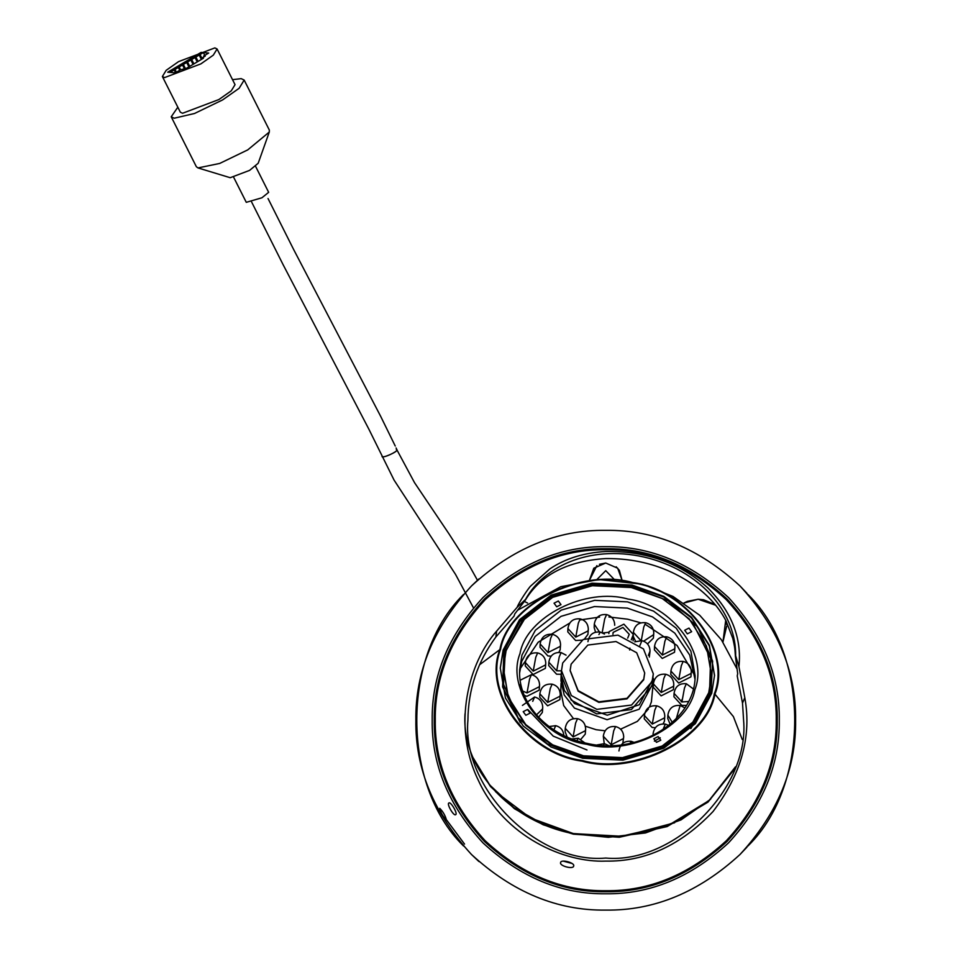 <?xml version="1.0" encoding="UTF-8"?>
<svg xmlns="http://www.w3.org/2000/svg" width="958" height="958" viewBox="0 0 958 958"><rect width="100%" height="100%" fill="white"/><g stroke="black" fill="none" stroke-linecap="round" stroke-linejoin="round"><path stroke-width="1.44" d="M448.919 802.984C450.751 801.271 458.056 813.917 455.661 814.659C453.733 816.444 446.416 803.786 448.919 802.984M446.44 819.976C443.051 816.755 440.8 812.875 439.71 808.312C443.003 811.594 445.242 815.486 446.44 819.976M605.743 910.1C557.293 910.747 512.53 892.209 471.48 854.488C433.758 813.438 415.221 768.687 415.868 720.224C415.221 671.762 433.758 627.011 471.48 585.961C512.53 548.239 557.293 529.702 605.743 530.349C654.206 529.702 698.957 548.239 740.007 585.961C777.74 627.011 796.278 671.762 795.619 720.224C796.278 768.687 777.74 813.438 740.007 854.488C698.957 892.209 654.206 910.747 605.743 910.1M605.743 893.766C561.46 894.365 520.553 877.42 483.036 842.932C448.548 805.415 431.615 764.52 432.202 720.224C431.615 675.929 448.548 635.034 483.036 597.517C520.553 563.029 561.46 546.084 605.743 546.683C650.039 546.084 690.946 563.029 728.463 597.517C762.939 635.034 779.884 675.929 779.285 720.224C779.884 764.52 762.939 805.415 728.463 842.932C690.946 877.42 650.039 894.365 605.743 893.766M605.743 891.73C561.975 892.317 521.559 875.564 484.473 841.495C450.404 804.421 433.663 763.993 434.249 720.224C433.663 676.456 450.404 636.028 484.473 598.954C521.559 564.885 561.975 548.132 605.743 548.718C649.512 548.132 689.94 564.885 727.014 598.954C761.095 636.028 777.836 676.456 777.249 720.224C777.836 763.993 761.095 804.421 727.014 841.495C689.94 875.564 649.512 892.317 605.743 891.73C561.975 892.317 521.559 875.564 484.473 841.495C450.404 804.421 433.663 763.993 434.249 720.224C433.663 676.456 450.404 636.028 484.473 598.954C521.559 564.885 561.975 548.132 605.743 548.718C649.512 548.132 689.94 564.885 727.014 598.954C761.095 636.028 777.836 676.456 777.249 720.224C777.836 763.993 761.095 804.421 727.014 841.495C689.94 875.564 649.512 892.317 605.743 891.73M605.743 890.7C562.238 891.287 522.05 874.642 485.203 840.777C451.326 803.918 434.681 763.73 435.267 720.224C434.681 676.719 451.326 636.531 485.203 599.672C522.05 565.807 562.238 549.162 605.743 549.748C649.261 549.162 689.437 565.807 726.296 599.672C760.173 636.531 776.806 676.719 776.231 720.224C776.806 763.73 760.173 803.918 726.296 840.777C689.437 874.642 649.261 891.287 605.743 890.7M573.65 866.032C573.423 869.72 559.017 865.876 560.634 862.535C560.861 858.955 575.231 862.799 573.65 866.032M517.164 607.264C518.565 602.965 528.636 587.769 530.828 585.889L549.94 568.836C565.448 558.49 584.057 552.706 605.743 551.497C646.099 550.838 680.168 563.005 707.974 588.008C731.589 611.695 741.911 637.932 738.941 666.696L735.648 655.739C736.379 616.305 704.92 573.447 649.141 558.298C592.93 543.473 544.575 565.052 525.487 599.433L517.164 607.264L496.591 631.166C469.061 662.086 451.338 725.326 478.485 780.638C504.171 836.633 564.382 862.895 605.743 861.098C645.165 861.817 680.934 845.291 713.039 811.522C741.229 774.423 751.826 736.474 744.809 697.675L742.51 703.088L737.229 675.953L737.684 673.606L735.421 656.422C734.882 646.901 734.379 645.608 732.81 638.459L726.068 620.964C719.937 609.168 710.992 598.558 699.22 589.098C672.276 568.453 641.118 558.274 605.743 558.562C567.399 561.017 540.599 574.872 525.343 600.127L514.793 613.886L514.015 616.15L495.873 636.998L496.591 631.166M738.941 666.696L744.809 697.675M599.457 564.274L605.743 563.017L617.694 568.214L622.053 580.297L619.395 570.381L616.198 566.801M686.766 601.612L683.928 603.037L698.143 599.241L715.65 605.24L714.069 604.091M726.535 624.496L725.721 620.293L722.943 642.04L726.679 626.137M614.425 579.614L605.743 570.669L597.074 579.351L605.743 570.669L614.425 579.614M605.743 563.017L593.804 568.202L589.445 580.297L596.858 565.651M714.021 604.067L703.555 599.756L698.143 599.241L687.401 601.337M471.48 585.961L478.916 578.919M463.504 594.451L463.097 594.906C401.354 655.775 401.354 784.674 463.097 845.543L463.504 845.998M742.51 703.088L743.588 720.224C749.743 788.422 673.941 864.224 605.743 858.057C537.546 864.224 461.744 788.422 467.911 720.224C468.199 689.449 477.515 661.703 495.873 636.998M740.007 585.961L747.048 593.397M747.994 845.998L748.39 845.543C810.145 784.674 810.145 655.775 748.39 594.906L747.994 594.451M747.036 847.076L740.007 854.488M527.571 603.037L524.457 601.492L527.571 603.037M471.48 854.488L478.916 861.529M563.34 861.134L572.022 863.457M561.125 675.174L560.957 680.803L564.19 694.981L574.465 708.118L607.085 719.709L639.166 709.243L653.2 682.874L653.356 678.36L639.321 704.729L607.24 715.195L574.62 703.591L564.346 690.455L561.113 676.276L561.46 671.582M654.398 741.145L660.266 737.804M694.933 678.935L689.724 655.068L674.815 633.154L652.542 616.928L627.334 608.091L594.475 606.546L561.029 616.341L535.163 636.459L521.739 661.319L519.619 672.887M681.246 701.807L682.144 699.352M573.399 833.592L529.954 817.785M525.846 715.279L530.145 713.111L527.499 709.495L523.2 711.662L525.846 715.279M687.341 633.861L691.64 631.693L688.982 628.089L684.695 630.256L687.341 633.861M656.493 742.342L660.792 740.187L658.134 736.57L653.835 738.738L656.493 742.342M556.706 606.785L560.993 604.618L558.346 601.013L554.047 603.181L556.706 606.785M527.906 709.615L553.245 736.139L586.991 749.97M631.346 587.541L592.367 585.721L552.694 597.337L522.014 621.191L506.099 650.686L503.357 668.097L508.351 697.28L525.691 724.523L552.634 744.833L583.494 755.814L622.472 757.634L662.146 746.019L692.814 722.176L708.74 692.682L711.483 675.27L706.489 646.075L689.149 618.832L662.206 598.522L631.346 587.541M582.787 758.293L622.916 760.161L663.75 748.21L695.328 723.661L711.722 693.293L714.548 675.366L709.399 645.321L691.556 617.275L663.822 596.379L632.052 585.063L591.924 583.194L551.078 595.158L519.511 619.706L503.118 650.063L500.292 667.989L505.441 698.035L523.284 726.08L551.018 746.989L582.787 758.293M710.656 799.2L681.006 819.892L645.5 832.945L608.33 837.316L573.471 833.843L531.941 819.078L495.645 791.799M734.738 768.807L707.986 802.109L667.127 826.574L619.263 837.256L573.375 834.167L543.162 824.778L514.494 808.744L490.448 786.506L473.719 759.814M674.648 822.766L623.335 836.346L573.483 833.616M524.337 695.46L526.912 696.31L539.186 690.131L539.582 685.03L539.306 686.73L527.032 692.921L522.697 691.041M525.247 665.942L533.103 674.54L545.377 668.349L545.773 663.259L545.497 664.96L533.223 671.151L525.367 662.553L525.247 665.942M558.837 652.362L560.167 649.752L560.55 644.65C560.298 639.19 557.592 635.741 552.419 634.304L550.539 638.651L548 652.554L540.144 643.956L540.025 647.345L547.892 655.943L551.078 656.17M561.053 683.317L560.789 691.005L563.699 705.579L573.471 718.644M585.158 726.152L596.139 729.709L605.061 730.798M695.113 676.144L677.067 645.488L645.908 624.76M640.878 622.844L627.574 619.179L608.905 616.976M631.274 639.812L633.322 634.471L623.898 624.161L609.168 631.585L608.845 633.633M663.08 723.889L664.409 721.278L664.792 716.177C664.541 710.716 661.834 707.267 656.661 705.83L654.793 710.177L652.254 724.08L644.399 715.482L644.279 718.871L652.135 727.469L655.32 727.697M653.26 687.269L661.116 695.867L673.402 689.676L673.785 684.587L673.51 686.287L661.236 692.478L653.38 683.88L653.26 687.269M566.058 655.152L561.113 652.566L559.232 656.913L556.694 670.816L548.838 662.217L548.718 665.606L556.574 674.204L561.172 674.276M539.737 697.208L547.593 705.807L559.867 699.615L560.25 694.514L559.987 696.226L547.701 702.418L539.845 693.808L539.737 697.208M622.808 743.288L623.706 736.894C623.442 731.433 620.736 727.984 615.575 726.547L613.695 730.894L611.156 744.797L603.301 736.199L604.235 743.612M580.955 739.205L585.266 734.115L585.649 729.014C585.398 723.541 582.692 720.093 577.518 718.668L575.638 723.015L573.1 736.906L565.244 728.308L565.124 731.696L567.148 737.037M654.398 649.859L662.253 658.457L674.54 652.266L674.923 647.165L674.648 648.877L662.373 655.068L654.518 646.47L654.398 649.859M633.262 636.363L635.585 641.405M599.433 631.921L594.295 624.245L594.176 627.634L595.565 632.172M584.679 638.758L587.937 634.316L588.32 629.226C588.068 623.754 585.35 620.305 580.189 618.88L578.309 623.215L575.77 637.118L567.914 628.52L567.795 631.909L575.65 640.507L581.901 640.16M672.324 722.452L667.87 715.135L667.75 718.524L670.181 724.308M693.233 688.862L686.335 683.725L684.455 688.072L681.916 701.963L674.061 693.364L673.941 696.753L681.797 705.351L686.335 705.435M670.792 674.444L678.647 683.042L690.922 676.851L691.305 671.75L691.041 673.462L678.767 679.653L670.911 671.055L670.792 674.444M627.682 638.136L629.25 634.34L622.963 627.454L613.132 632.412L612.928 634.328M649.32 657.056L650.039 651.033L648.386 655.416M538.564 717.231L542.336 712.441L542.731 707.351L542.456 709.052L536.444 714.884M647.488 643.932L653.392 638.136L653.775 633.046L653.512 634.747L643.584 641.189M599.588 617.084L580.464 619.874M569.699 623.095L538.145 642.231L520.098 668.828M620.58 729.194L637.381 721.374L648.446 708.98M649.452 707.004L651.404 701.855L652.877 686.479M615.994 641.537L587.817 645.057L571.124 664.157L570.142 670.396L578.141 690.61L598.846 701.819L627.023 698.31L643.716 679.198L644.698 672.959L636.699 652.745L615.994 641.537M570.142 670.684L578.129 691.173L598.834 702.382L626.999 698.873L643.692 679.761L644.686 673.246M596.846 709.363L631.55 705.04L652.099 681.509L653.308 673.821L643.453 648.925L617.958 635.13L583.254 639.453L562.705 662.984L561.484 670.66L571.339 695.556L596.846 709.363M561.484 670.66L561.328 675.186L571.184 700.082L596.69 713.89L631.394 709.567L651.943 686.024L653.308 673.821M201.084 52.391L167.722 72.197L175.338 72.844L180.344 69.874L186.726 68.15L203.407 58.246L201.875 58.115L205.216 56.139L203.695 56.007L208.7 53.037L201.084 52.391L197.743 54.367L200.03 54.558L203.359 52.582L201.084 52.391M200.03 54.558L201.875 58.115M204.09 56.809L203.695 56.007M178.559 61.623L166.153 70.341L162.381 76.52L164.596 77.586L200.905 63.875L213.311 55.145L217.083 48.978L214.867 47.9L178.559 61.623M162.381 76.52L180.344 112.194L182.559 113.272L218.867 99.56L231.273 90.83L235.045 84.663L217.083 48.978M269.294 132.036L258.193 163.255L249.571 170.392L230.207 177.709L197.995 167.925L219.681 163.447L247.739 149.891L269.294 132.036L269.318 130.025L244.17 80.065L241.2 78.64L232.531 79.67M177.829 107.2L171.219 116.792L196.366 166.74L197.995 167.925M171.219 116.792L174.188 118.229L194.534 113.487L222.591 99.931L239.129 88.292L244.17 80.065M255.558 166.285L268.659 192.319L261.941 197.767L246.278 202.33L233.68 177.302M477.455 580.249L469.36 565.687L449.098 534.025L414.515 482.64L396.935 449.901C398.169 451.553 382.422 458.559 382.014 456.535L382.601 456.81C386.074 457.397 400.564 449.805 396.349 449.613M204.773 55.372L203.359 52.582M196.905 54.857L193.576 56.845L195.863 57.037L199.192 55.061L196.905 54.857M198.067 61.42L195.863 57.037M201.396 59.444L199.192 55.061M192.738 57.336L189.409 59.312L191.684 59.516L195.025 57.528L192.738 57.336M189.708 59.911L189.409 59.312M193.899 63.899L191.684 59.516M197.228 61.911L195.025 57.528M188.57 59.815L185.241 61.791L187.517 61.995L190.858 60.007L188.57 59.815M185.529 62.39L185.241 61.791M189.732 66.377L187.517 61.995M193.061 64.39L190.858 60.007M184.403 62.294L181.062 64.27L183.349 64.461L186.69 62.486L184.403 62.294M185.157 68.054L183.349 64.461M188.894 66.868L186.69 62.486M180.236 64.761L176.895 66.749L179.182 66.94L182.511 64.964L180.236 64.761M180.667 69.898L179.182 66.94M184.319 68.545L182.511 64.964M176.056 67.24L172.727 69.227L175.015 69.419L178.344 67.431L176.056 67.24M176.416 72.209L175.015 69.419M179.745 70.221L178.344 67.431M171.889 69.718L168.56 71.694L170.835 71.898L174.176 69.91L171.889 69.718M168.859 72.293L168.56 71.694M175.577 72.7L174.176 69.91M396.935 449.889L396.097 447.949M251.619 201.994L282.957 264.384L368.902 429.244L394.037 480.03L455.493 574.333L473.48 607.875M525.487 599.433L525.343 600.127M735.421 656.422L735.648 655.739M464.546 844.094L446.548 819.916M695.125 675.833L690.91 651.224L676.288 628.256L653.572 611.132L627.55 601.875L594.69 600.331L561.232 610.126L535.378 630.232L521.954 655.104L519.643 669.786C517.715 703.124 547.461 735.804 587.158 743.396C639.07 755.706 695.496 720.057 695.125 675.833M500.28 668.325L503.094 650.745L519.487 620.377L551.054 595.828L591.9 583.877L632.029 585.745L663.702 597.002L691.389 617.814L709.279 645.74L714.536 675.713M690.826 728.607L710.884 694.263L712.62 661.116L697.855 627.203L668.205 600.786L631.825 586.859L592.008 585.003L551.473 596.87L520.134 621.227L503.872 651.356L502.615 686.946L520.29 722.739M692.67 622.82L710.644 658.445L709.495 693.975L693.448 723.697L662.541 747.731L622.544 759.443L583.266 757.61L547.377 743.863L518.122 717.805L503.561 684.347L505.261 651.644L525.726 617.072M503.345 668.433L508.327 697.963L525.667 725.206L552.61 745.516L583.47 756.497L622.449 758.317L662.122 746.701L692.802 722.847L708.716 693.352L711.471 675.606M632.663 582.907C580.895 567.986 508.231 604.618 500.519 649.524C483.251 692.454 528.157 753.455 582.177 760.448C633.933 775.381 706.609 738.738 714.321 693.832C731.589 650.901 686.682 589.9 632.663 582.907M499.896 649.572C507.644 604.402 580.74 567.555 632.807 582.572C687.137 589.601 732.295 650.949 714.931 694.131C707.184 739.301 634.088 776.148 582.021 761.131C527.69 754.102 482.521 692.754 499.896 649.572L479.539 664.804M473.12 757.778L489.694 784.937L513.835 807.63L542.815 823.988L573.399 833.544L619.754 836.597L668.037 825.592L709.004 800.601L735.469 766.807M586.775 744.27C542.611 738.546 505.884 688.67 520.002 653.56C526.313 616.844 585.733 586.883 628.065 599.085C672.229 604.809 708.956 654.685 694.837 689.796C688.527 726.523 629.107 756.473 586.775 744.27M714.931 694.131L733.397 716.596L742.234 739.492M522.649 691.005L519.176 684.323M653.775 633.046C653.524 627.574 650.817 624.125 645.644 622.7L643.764 627.047L641.225 640.938L633.37 632.34L633.322 633.777M653.212 735.361L653.081 733.744C654.266 726.727 658.362 723.506 665.355 724.092L663.475 728.439M560.25 694.514C559.999 689.053 557.293 685.605 552.119 684.168L550.251 688.515L547.701 702.418M674.923 647.165C674.671 641.704 671.953 638.256 666.792 636.819L664.912 641.165L662.373 655.068M614.677 625.287L614.701 624.951C614.449 619.479 611.731 616.03 606.57 614.593L604.69 618.94L602.151 632.843M684.838 707.854L680.144 705.495L676.324 718.572M691.305 671.75C691.053 666.289 688.347 662.84 683.174 661.403L681.306 665.75L678.767 679.653M634.112 742.402L631.202 741.312L630.053 743.348M608.629 745.587L604.438 743.659L603.372 745.456M584.859 742.893L578.225 738.223L576.92 740.726M563.831 736.019C563.579 730.547 560.873 727.098 555.7 725.673L553.856 729.9M542.731 707.351C542.467 701.879 539.761 698.43 534.6 696.993L532.72 701.34M539.582 685.03C539.318 679.557 536.612 676.109 531.451 674.683L529.57 679.03L527.032 692.921M545.773 663.259C545.509 657.787 542.803 654.338 537.642 652.913L535.761 657.26L533.223 671.151M585.649 729.014L585.386 730.726L573.1 736.906M623.706 736.894L623.43 738.606L611.156 744.797M561.484 670.84L556.694 670.816M673.785 684.587C673.534 679.114 670.816 675.665 665.654 674.24L663.774 678.575L661.236 692.478M664.792 716.177L664.529 717.889L652.254 724.08M650.039 651.033C649.775 645.572 647.069 642.123 641.908 640.686L639.884 645.548M604.486 634.04L600.223 632.052L598.918 634.555M560.55 644.65L560.286 646.363L548 652.554M688.491 701.495L681.916 701.963M588.32 629.226L588.044 630.927L575.77 637.118M609.001 632.268L602.798 632.963M735.409 766.987L708.633 801.032L669.379 825.173L622.401 836.526L573.423 833.688C509.452 821.485 461.277 768.268 465.025 713.722M503.333 668.768L503.357 668.097M518.003 610.006L560.813 586.703L598.726 579.518L642.674 584.272L673.019 596.451L699.771 615.311L721.422 639.812L736.846 668.66M711.459 675.941L711.483 675.27M561.113 652.566C554.119 651.979 550.024 655.2 548.838 662.217M552.119 684.168C545.126 683.581 541.042 686.79 539.845 693.808M615.575 726.547C608.581 725.96 604.486 729.182 603.301 736.199M577.518 718.668C570.525 718.081 566.441 721.29 565.244 728.308M666.792 636.819C659.799 636.232 655.703 639.453 654.518 646.47M645.644 622.7C638.651 622.101 634.567 625.323 633.37 632.34M606.57 614.593C599.576 614.006 595.481 617.227 594.295 624.245M580.189 618.88C573.195 618.281 569.1 621.503 567.914 628.52M680.144 705.495C673.151 704.908 669.055 708.118 667.87 715.135M686.335 683.725C679.342 683.138 675.246 686.347 674.061 693.364M683.174 661.403C676.192 660.816 672.097 664.026 670.911 671.055M631.202 741.312C624.209 740.726 620.113 743.947 618.928 750.964M604.438 743.659L597.026 744.953M578.225 738.223L571.854 738.965M555.7 725.673L549.054 726.547M534.6 696.993L522.433 705.411M531.451 674.683L520.182 680.228M537.642 652.913C530.648 652.314 526.553 655.535 525.367 662.553M552.419 634.304C545.425 633.717 541.342 636.938 540.144 643.956M600.223 632.052C593.241 631.466 589.146 634.675 587.949 641.704M641.908 640.686L634.771 641.812M629.945 648.147L629.645 649.991M656.661 705.83C649.68 705.244 645.584 708.453 644.399 715.482M665.654 674.24C658.661 673.642 654.565 676.863 653.38 683.88M633.106 640.818L633.322 634.471M668.756 725.481L665.355 724.092M268.036 198.546L293.615 249.463L380.649 416.299L395.247 446.033"/></g></svg>
